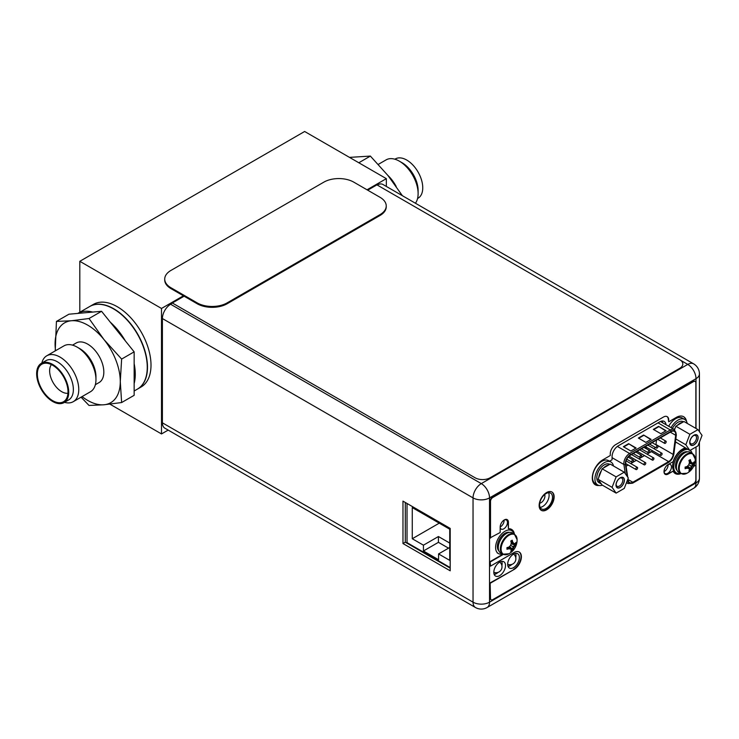 <?xml version="1.0" encoding="UTF-8"?>
<svg xmlns="http://www.w3.org/2000/svg" width="739" height="739" viewBox="0 0 739 739"><rect width="100%" height="100%" fill="white"/><g stroke="black" fill="none" stroke-linecap="round" stroke-linejoin="round"><path stroke-width="1.11" d="M367.034 189.794L386.34 178.653L386.34 186.44M168.169 430.098L161.499 433.941L161.499 308.459L183.42 295.803M386.34 178.653L304.644 131.487L79.812 261.301L161.499 308.459M161.499 433.941L109.917 404.159M79.812 312.237L79.812 261.301M151.005 365.14A47.693 27.537 60 0 1 141.131 386.977L137.611 389.01A47.693 27.537 60 0 1 137.491 389.074L137.611 389.01A47.693 27.537 60 0 0 147.486 367.181A47.693 27.537 -120 0 0 126.665 319.183A47.693 27.537 -120 0 0 89.909 306.399A47.693 27.537 -120 0 0 89.798 306.463L93.437 304.366A47.693 27.537 60 0 1 130.193 317.142A47.693 27.537 60 0 1 151.005 365.14M162.395 318.546L162.395 422.819L473.043 602.174A11.658 6.734 120 0 0 475.463 607.513A11.658 11.658 0 0 0 487.121 607.513A11.658 6.734 -120 0 0 489.532 602.174A11.658 6.734 180 0 1 473.043 602.174L473.043 497.892A11.658 6.734 0 0 0 489.532 497.892A11.658 6.734 -120 0 0 481.292 483.611A11.658 6.734 120 0 0 473.043 497.892L162.395 318.546A11.658 6.734 -60 0 1 170.644 304.265L172.335 302.99L475.112 477.791A10.595 6.115 0 0 0 490.096 477.791L679.714 368.327A10.595 6.115 0 0 0 682.818 363.994A10.595 6.115 0 0 0 679.714 359.671L376.927 184.861L367.708 190.191M184.094 296.2L172.335 302.99M508.192 566.434L511.397 564.587M494.326 574.443L497.532 572.586M407.023 503.471L407.023 542.638L450.19 567.561M423.438 545.188L423.438 550.989L438.569 559.728L438.569 553.927L449.737 560.374L449.737 529.216L412.27 507.582L412.27 538.74L423.438 545.188L438.421 536.532L438.421 542.334L448.536 548.172M423.438 550.989L438.421 542.334M438.421 536.532L449.737 543.063M412.27 538.74L439.243 523.166M438.569 553.927L449.737 547.479M475.463 607.513L164.815 428.158A11.658 6.734 -60 0 1 162.395 422.819M377.195 185.009A11.658 6.734 -60 0 1 382.95 184.482L693.598 363.828A11.658 6.734 120 0 0 687.769 364.41L680.693 360.327M540.126 507.37A9.117 5.265 120 0 0 549.114 495.342A9.117 5.265 120 0 0 548.587 492.701M662.624 422.754A8.794 5.081 120 0 0 662.19 420.999M668.074 464.619A5.247 3.03 -60 0 1 668.093 464.988A5.247 3.03 -60 0 1 664.056 471.584M504.1 520.09A5.247 3.03 -60 0 1 504.109 520.459A5.247 3.03 -60 0 1 500.174 527.009M515.61 553.382A8.268 4.776 -60 0 1 515.988 555.571A8.268 4.776 -60 0 1 515.785 557.492M511.794 564.476A8.268 4.776 -60 0 1 508.053 566.453M501.744 561.391A8.268 4.776 -60 0 1 502.123 563.58A8.268 4.776 -60 0 1 501.92 565.492M497.929 572.476A8.268 4.776 -60 0 1 494.197 574.462M405.295 502.483L405.295 542.204L450.19 568.125M402.977 543.544L450.19 570.804L450.19 528.394L402.977 501.134L402.977 543.544L405.295 542.204M539.599 504.728A9.117 5.265 120 0 0 541.484 508.903A9.117 5.265 120 0 0 548.514 506.464A9.117 5.265 120 0 0 552.486 497.292A9.117 5.265 120 0 0 550.601 493.116A9.117 5.265 120 0 0 543.581 495.555A9.117 5.265 120 0 0 539.599 504.728M609.573 461.219L612.068 459.769L612.068 456.573A8.794 5.081 -60 0 1 618.294 445.802L659.807 421.83A8.794 5.081 -60 0 1 664.213 421.387A8.794 5.081 -60 0 1 665.996 424.703M667.529 464.933A5.247 3.03 -60 0 1 670.375 464.535A5.247 3.03 -60 0 1 671.465 466.937A5.247 3.03 -60 0 1 669.174 472.212A5.247 3.03 -60 0 1 665.128 473.616A5.247 3.03 -60 0 1 664.047 471.223A5.247 3.03 -60 0 1 664.056 470.946M503.749 520.284A5.247 3.03 -60 0 1 506.4 520.007A5.247 3.03 -60 0 1 507.481 522.408A5.247 3.03 -60 0 1 505.199 527.683A5.247 3.03 -60 0 1 501.153 529.087A5.247 3.03 -60 0 1 500.174 527.674M507.675 564.273A8.268 4.776 -60 0 1 511.277 555.95A8.268 4.776 -60 0 1 517.651 553.733A8.268 4.776 -60 0 1 519.36 557.52A8.268 4.776 -60 0 1 515.757 565.843A8.268 4.776 -60 0 1 509.383 568.051A8.268 4.776 -60 0 1 507.675 564.273A5.94 5.94 0 0 0 513.596 554.102M493.809 572.272A8.268 4.776 -60 0 1 497.412 563.959A8.268 4.776 -60 0 1 503.786 561.742A8.268 4.776 -60 0 1 505.494 565.52A8.268 4.776 -60 0 1 501.892 573.843A8.268 4.776 -60 0 1 495.518 576.06A8.268 4.776 -60 0 1 493.809 572.272A5.94 5.94 0 0 0 499.73 562.102M696.009 428.472L696.009 378.682L489.532 497.892L489.532 602.174L696.009 482.964A11.658 6.734 60 0 1 693.598 488.303A11.658 11.658 0 0 0 699.427 478.207A11.658 6.734 180 0 1 696.009 482.964L696.009 446.984M170.644 304.265L481.292 483.611L687.769 364.41A11.658 6.734 60 0 1 696.009 378.682A11.658 6.734 0 0 0 699.427 373.925A11.658 11.658 0 0 0 693.598 363.828M631.725 461.653A1.275 0.73 120 0 0 631.984 462.235A1.275 0.73 120 0 0 632.963 461.893A1.275 0.73 120 0 0 633.517 460.619A1.275 0.73 120 0 0 633.258 460.037A1.275 0.73 120 0 0 632.279 460.379A1.275 0.73 120 0 0 631.725 461.653M655.918 444.823A6.568 3.797 120 0 0 655.964 444.49L656.537 440.102M647.087 454.125L651.382 451.649A6.568 3.797 120 0 0 652.555 450.79M654.255 448.841A6.568 3.797 120 0 0 655.124 447.298M644.537 455.593L638.912 458.845M636.371 460.314L630.746 463.565M628.205 465.034L626.09 466.244M645.239 448.287L645.886 447.15L646.533 447.538M627.744 477.172L625.767 464.092A6.568 3.797 -60 0 1 625.702 463.27A6.568 3.797 -60 0 1 630.349 455.224L671.086 431.705A6.568 3.797 -60 0 1 674.374 431.373A6.568 3.797 -60 0 1 675.732 434.384A6.568 3.797 -60 0 1 675.677 435.271L673.201 454.439A6.568 3.797 -60 0 1 668.619 461.598L632.824 482.262A6.568 3.797 -60 0 1 629.536 482.595A6.568 3.797 -60 0 1 628.233 480.405L627.993 478.77M636.103 448L630.857 451.03L623.365 446.707L628.612 443.677L636.103 448M666.088 430.698L660.842 433.728L653.341 429.396L658.588 426.366L666.088 430.698M651.096 439.354L645.849 442.384L638.357 438.051L643.604 435.022L651.096 439.354M628.612 443.677L635.734 448.222M623.744 446.919L628.612 444.111M658.588 426.366L665.71 430.911M653.719 429.618L658.588 426.8M643.604 435.022L650.717 439.566M638.727 438.273L643.604 435.456M646.366 448.739L646.69 447.622L646.034 447.243L645.387 448.37M645.886 447.15L646.69 447.622M645.618 448.093L646.311 447.862L646.043 448.361L646.043 447.677M652.149 459.556A1.275 0.73 120 0 0 652.408 460.138A1.275 0.73 120 0 0 653.387 459.797A1.275 0.73 120 0 0 653.941 458.522A1.275 0.73 120 0 0 653.682 457.94A1.275 0.73 120 0 0 652.703 458.282A1.275 0.73 120 0 0 652.149 459.556M635.808 468.988A1.275 0.73 120 0 0 636.067 469.57A1.275 0.73 120 0 0 637.046 469.228A1.275 0.73 120 0 0 637.609 467.953A1.275 0.73 120 0 0 637.341 467.371A1.275 0.73 120 0 0 636.362 467.713A1.275 0.73 120 0 0 635.808 468.988M656.232 447.511A1.275 0.73 120 0 0 656.491 448.093A1.275 0.73 120 0 0 657.47 447.751A1.275 0.73 120 0 0 658.024 446.467A1.275 0.73 120 0 0 657.765 445.885A1.275 0.73 120 0 0 656.786 446.227A1.275 0.73 120 0 0 656.232 447.511M639.891 456.942A1.275 0.73 120 0 0 640.159 457.524A1.275 0.73 120 0 0 641.138 457.182A1.275 0.73 120 0 0 641.692 455.898A1.275 0.73 120 0 0 641.424 455.316A1.275 0.73 120 0 0 640.445 455.658A1.275 0.73 120 0 0 639.891 456.942M648.057 452.222A1.275 0.73 120 0 0 648.325 452.804A1.275 0.73 120 0 0 649.304 452.462A1.275 0.73 120 0 0 649.858 451.187A1.275 0.73 120 0 0 649.599 450.605A1.275 0.73 120 0 0 648.611 450.947A1.275 0.73 120 0 0 648.057 452.222M664.398 442.79A1.275 0.73 120 0 0 664.666 443.372A1.275 0.73 120 0 0 665.645 443.031A1.275 0.73 120 0 0 666.199 441.756A1.275 0.73 120 0 0 665.931 441.174A1.275 0.73 120 0 0 664.952 441.506A1.275 0.73 120 0 0 664.398 442.79M643.974 464.277A1.275 0.73 120 0 0 644.242 464.859A1.275 0.73 120 0 0 645.221 464.517A1.275 0.73 120 0 0 645.775 463.233A1.275 0.73 120 0 0 645.507 462.651A1.275 0.73 120 0 0 644.528 462.993A1.275 0.73 120 0 0 643.974 464.277M660.315 454.845A1.275 0.73 120 0 0 660.574 455.427A1.275 0.73 120 0 0 661.553 455.085A1.275 0.73 120 0 0 662.116 453.801A1.275 0.73 120 0 0 661.848 453.219A1.275 0.73 120 0 0 660.869 453.561A1.275 0.73 120 0 0 660.315 454.845M539.729 503.176A5.441 3.141 120 0 0 544.92 496.017A5.441 3.141 120 0 0 544.652 494.548M687.224 423.392A13.247 7.649 120 0 0 684.674 419.429L682.273 418.043A13.247 7.649 120 0 0 668.703 426.264M676.139 442.587A13.247 7.649 -60 0 1 675.317 442.818M684.674 419.429A13.247 7.649 120 0 0 671.104 427.65M595.283 483.565A13.247 7.649 -60 0 1 592.539 477.496A13.247 7.649 120 0 1 598.322 464.166A13.247 7.649 120 0 1 608.53 460.619L610.931 462.004A13.247 7.649 120 0 0 600.715 465.552A13.247 7.649 120 0 0 594.932 478.881A13.247 7.649 -60 0 0 597.675 484.95L595.283 483.565M602.396 485.172A13.247 7.649 -60 0 1 597.675 484.95M613.472 465.976A13.247 7.649 120 0 0 610.931 462.004M697.995 429.618L702.05 435.391L697.995 445.839L689.884 450.522L685.829 444.758L689.884 434.301L697.995 429.618L683.981 421.526L677.312 425.368A10.595 6.115 -60 0 1 679.926 423.327A10.595 6.115 -60 0 1 682.531 422.357M698.022 437.71A5.773 3.335 -60 0 1 693.939 444.786A5.773 3.335 -60 0 1 689.856 442.43A5.773 3.335 -60 0 1 693.939 435.354A5.773 3.335 -60 0 1 698.022 437.71M674.301 429.498A10.595 6.115 -60 0 1 675.141 428.075L674.541 429.636M672.425 428.417A10.595 6.115 -60 0 1 678.051 422.246A10.595 6.115 -60 0 1 683.344 421.72L683.492 421.803M689.884 450.522L675.446 441.839M675.141 428.075L675.862 426.209L677.312 425.368M689.884 434.301L675.862 426.209M685.829 444.758L675.816 438.975M693.542 435.604A4.72 2.725 -60 0 1 695.547 435.557A4.72 2.725 -60 0 1 696.526 437.71A4.72 2.725 -60 0 1 694.466 442.458A4.72 2.725 -60 0 1 690.826 443.723A4.72 2.725 -60 0 1 689.875 441.959M689.736 442.495A5.94 3.427 120 0 0 690.965 445.211A5.94 3.427 120 0 0 695.547 443.622A5.94 3.427 120 0 0 698.133 437.645A5.94 3.427 120 0 0 696.905 434.929A5.94 3.427 120 0 0 692.332 436.518A5.94 3.427 120 0 0 689.736 442.495M624.252 472.193L628.307 477.967L624.252 488.424L616.132 493.107L612.077 487.334L616.132 476.877L624.252 472.193L610.229 464.101L603.569 467.953A10.595 6.115 -60 0 1 606.174 465.903A10.595 6.115 -60 0 1 608.788 464.942M624.279 480.285A5.773 3.335 -60 0 1 620.187 487.361A5.773 3.335 -60 0 1 616.104 485.006A5.773 3.335 -60 0 1 620.187 477.93A5.773 3.335 -60 0 1 624.279 480.285M616.132 493.107L602.119 485.015L598.063 479.241L598.784 477.376A10.595 6.115 -60 0 1 601.398 470.651L598.784 477.376M601.398 483.98A10.595 6.115 -60 0 1 600.881 483.731A10.595 6.115 -60 0 1 598.784 480.267M600.881 483.731L599.006 482.65A10.595 6.115 -60 0 1 597.38 474.161A10.595 6.115 -60 0 1 604.299 464.822A10.595 6.115 -60 0 1 609.601 464.295L609.749 464.378M601.398 470.651L602.119 468.785L603.569 467.953M616.132 476.877L602.119 468.785M612.077 487.334L598.063 479.241M619.799 478.179A4.72 2.725 -60 0 1 621.804 478.133A4.72 2.725 -60 0 1 622.774 480.285A4.72 2.725 -60 0 1 620.714 485.033A4.72 2.725 -60 0 1 617.083 486.299A4.72 2.725 -60 0 1 616.123 484.544M615.993 485.07A5.94 3.427 120 0 0 617.222 487.786A5.94 3.427 120 0 0 621.795 486.197A5.94 3.427 120 0 0 624.39 480.221A5.94 3.427 120 0 0 623.162 477.505A5.94 3.427 120 0 0 618.589 479.094A5.94 3.427 120 0 0 615.993 485.07M490.511 583.089L514.039 569.501L490.133 582.877L490.511 598.322A3.178 1.838 120 0 0 491.167 599.782A3.178 1.838 120 0 0 492.756 599.625L693.607 483.657A3.178 1.838 120 0 0 695.861 479.768L695.861 465.136L693.838 465.875M675.076 473.45A14.521 8.388 120 0 0 680.527 473.413A13.247 7.649 120 0 1 676.499 472.978L675.372 472.332A13.247 7.649 120 0 1 672.629 466.263A13.247 7.649 -60 0 1 677.423 454.051A13.247 7.649 -60 0 1 686.91 448.813M665.035 474.226A5.829 3.362 120 0 0 667.751 473.838L673.118 471.177A14.521 8.388 120 0 0 675.261 473.56A14.521 8.388 120 0 0 680.905 473.625M695.861 428.38L695.861 383.014A3.39 1.958 120 0 0 695.159 381.463A3.39 1.958 120 0 0 693.459 381.629L693.09 381.416A3.39 1.958 -60 0 1 694.78 381.241A3.39 1.958 -60 0 1 694.956 381.37M693.09 381.416L492.386 497.292A3.178 1.838 -60 0 0 490.133 501.181L490.133 537.872L500.174 532.505L500.174 527.055A5.829 3.362 120 0 1 502.723 521.189A5.829 3.362 120 0 1 507.213 519.628A5.829 3.362 120 0 1 508.423 522.297L508.044 522.085A5.829 3.362 120 0 0 507.019 519.535M514.418 534.121A14.521 8.388 120 0 0 511.564 529.41A14.521 8.388 120 0 0 508.423 528.745L508.044 522.085M514.039 533.909A14.521 8.388 120 0 0 511.37 529.309M490.133 561.585L490.511 566.129L490.133 561.585L502.853 554.25M513.67 569.289A10.383 5.995 120 0 0 520.404 560.31A10.383 5.995 120 0 0 519.046 551.922M490.133 582.877L490.133 598.11A3.178 1.838 -60 0 0 490.798 599.56A3.178 1.838 -60 0 0 490.992 599.652M541.16 510.243A10.595 6.115 120 0 0 549.262 507.176A10.595 6.115 120 0 0 553.76 496.636A10.595 6.115 120 0 0 551.756 491.897M595.172 484.71A14.835 8.563 120 0 0 598.368 485.274M686.549 421.433A14.835 8.563 120 0 0 683.64 416.722A14.835 8.563 120 0 0 676.222 417.452L668.73 421.784L668.352 419.835A7.418 4.286 120 0 0 667.003 416.556M686.06 420.657A14.835 8.563 120 0 0 683.455 416.62M695.861 465.136L693.561 466.466M693.459 381.629L492.756 497.504A3.178 1.838 120 0 0 490.511 501.402L490.511 538.094M490.511 566.129L514.039 552.541A10.383 5.995 120 0 1 519.24 552.033A10.383 5.995 120 0 1 520.829 560.356A10.383 5.995 120 0 1 514.039 569.501M490.511 561.806L503.259 554.444M508.423 528.745L508.423 522.297M684.988 447.705L682.522 449.127A14.521 8.388 120 0 0 673.118 461.653L668.13 464.535A5.829 3.362 120 0 0 664.324 469.671A5.829 3.362 120 0 0 665.211 474.346A5.829 3.362 120 0 0 668.13 474.05L673.118 471.177M539.147 505.513A10.595 6.115 120 0 0 541.345 510.363A10.595 6.115 120 0 0 549.511 507.517A10.595 6.115 120 0 0 554.139 496.857A10.595 6.115 120 0 0 551.941 492.008A10.595 6.115 120 0 0 543.775 494.844A10.595 6.115 120 0 0 539.147 505.513M668.73 421.784L668.352 419.835M599.015 485.458A14.835 8.563 120 0 1 595.357 484.83A14.835 8.563 120 0 1 593.084 472.932A14.835 8.563 120 0 1 602.775 459.861L610.275 455.529L610.275 453.801A7.418 4.286 -60 0 1 615.522 444.712L663.483 417.027A7.418 4.286 -60 0 1 667.197 416.657A7.418 4.286 -60 0 1 668.73 420.048M680.915 473.634L678.818 472.424A11.602 6.697 120 0 1 676.407 467.113A11.602 6.697 -60 0 1 681.478 455.427A11.602 6.697 -60 0 1 690.42 452.323L692.517 453.534A11.602 6.697 -60 0 0 683.575 456.637A11.602 6.697 -60 0 0 678.513 468.323A11.602 6.697 120 0 0 680.915 473.634L687.03 473.228A15.778 15.778 0 0 0 695.233 459.03A11.307 6.531 -60 0 1 695.233 459.27M691.981 462.919A15.473 3.27 21.2 0 0 693.284 462.919A15.741 9.09 0 0 0 694.152 461.838L694.152 463.482L691.233 466.189L690.328 470.115L688.924 470.891A15.741 9.09 -120 0 0 689.422 469.598A15.473 3.27 -141.2 0 0 688.776 468.471A15.473 3.27 -158.8 0 1 686.993 468.193A15.741 9.09 180 0 1 685.118 468.692L685.118 467.048A15.741 9.09 0 0 0 686.993 466.549A15.473 12.203 -35.1 0 0 688.776 464.776A15.473 12.203 -84.9 0 0 689.422 462.337A15.741 9.09 -120 0 0 688.924 460.462L690.346 459.64A15.741 9.09 60 0 1 690.845 461.515A15.473 3.27 38.8 0 1 691.981 462.919L689.385 462.171M690.346 459.64L690.346 461.219L691.233 462.485M689.127 461.164L690.845 461.515M686.836 466.605L688.027 468.046L686.485 467.907L685.118 468.692M686.993 468.193L685.829 466.882M690.328 470.115L687.141 466.42M694.152 463.482A15.741 9.09 180 0 1 693.284 464.563A15.473 12.203 144.9 0 1 691.981 466.623A15.473 12.203 95.1 0 1 690.845 468.775L687.639 465.958M691.981 466.623L688.776 464.776M693.284 464.563L689.238 463.196M694.17 463.445L689.385 462.531M690.845 468.775A15.741 9.09 60 0 1 690.346 470.069M688.027 468.046L688.776 468.471M676.499 472.978A13.247 7.649 120 0 1 673.746 466.909A13.247 7.649 -60 0 1 678.55 454.697A13.247 7.649 -60 0 1 688.027 449.46M690.208 450.337A13.247 7.649 -60 0 1 692.12 453.303M502.769 554.204L500.672 552.984A11.602 6.697 120 0 1 498.271 547.673A11.602 6.697 -60 0 1 503.333 535.997A11.602 6.697 -60 0 1 512.275 532.884L514.372 534.094A11.602 6.697 -60 0 0 505.43 537.207A11.602 6.697 -60 0 0 500.368 548.883A11.602 6.697 120 0 0 502.769 554.204L508.885 553.797A15.778 15.778 0 0 0 517.088 539.599A11.307 6.531 -60 0 1 517.088 539.839M513.836 543.488A15.473 3.27 21.2 0 0 515.138 543.488A15.741 9.09 0 0 0 516.007 542.408L516.007 544.052L513.097 546.758L512.182 550.675L510.778 551.46A15.741 9.09 -120 0 0 511.277 550.167A15.473 3.27 -141.2 0 0 510.631 549.04A15.473 3.27 -158.8 0 1 508.848 548.763A15.741 9.09 180 0 1 506.972 549.262L506.972 547.617A15.741 9.09 0 0 0 508.848 547.119A15.473 12.203 -35.1 0 0 510.631 545.336A15.473 12.203 -84.9 0 0 511.277 542.897A15.741 9.09 -120 0 0 510.778 541.031L512.201 540.209A15.741 9.09 60 0 1 512.7 542.075A15.473 3.27 38.8 0 1 513.836 543.488L511.24 542.74M512.201 540.209L512.201 541.789L513.097 543.054M510.982 541.733L512.7 542.075M508.691 547.165L509.882 548.606L508.34 548.477L506.972 549.262M508.848 548.763L507.684 547.451M512.182 550.675L508.995 546.98M516.007 544.052A15.741 9.09 180 0 1 515.138 545.133A15.473 12.203 144.9 0 1 513.836 547.193A15.473 12.203 95.1 0 1 512.7 549.345L509.494 546.518M513.836 547.193L510.631 545.336M515.138 545.133L511.092 543.765M516.025 544.006L511.24 543.1M512.7 549.345A15.741 9.09 60 0 1 512.201 550.638M509.882 548.606L510.631 549.04M502.363 553.964A13.247 7.649 120 0 1 498.354 553.548A13.247 7.649 120 0 1 495.61 547.479A13.247 7.649 -60 0 1 501.393 534.149A13.247 7.649 -60 0 1 511.6 530.602A13.247 7.649 -60 0 1 513.974 533.863M164.723 279.083L164.723 279.952A21.2 12.24 0 0 0 170.94 288.598L197.165 303.747A21.2 12.24 0 0 0 227.141 303.747L380.031 215.474A21.2 12.24 0 0 0 386.238 206.818L386.238 205.959A21.2 12.24 0 0 0 380.031 197.304L353.805 182.154A21.2 12.24 0 0 0 323.821 182.154L170.94 270.428A21.2 12.24 0 0 0 164.723 279.083A21.2 12.24 0 0 0 170.94 287.739L197.165 302.879A21.2 12.24 0 0 0 227.141 302.879L380.031 214.615A21.2 12.24 0 0 0 386.238 205.959M396.169 186.431A26.493 15.297 -120 0 0 387.929 175.476M415.429 203.234A26.493 15.297 -120 0 0 418.117 193.627A26.493 15.297 -120 0 0 399.374 161.176L402.071 162.728L399.374 161.176A26.493 15.297 60 0 0 386.127 159.864L378.331 164.363M418.117 193.627L418.117 190.505A22.678 13.099 -120 0 0 402.071 162.728M417.563 198.495L418.062 198.209A22.678 13.099 -120 0 0 421.535 180.039A22.678 13.099 -120 0 0 406.718 160.049A22.678 13.099 60 0 0 395.383 158.922L394.885 159.208M402.367 195.687L388.021 175.586L370.368 156.086L349.492 157.379M370.368 156.086L358.812 162.765M72.524 345.141L76.256 342.979A22.844 13.191 60 0 1 87.682 344.115A22.844 13.191 -120 0 1 102.601 364.244A22.844 13.191 -120 0 1 99.1 382.543L95.359 384.705M95.959 379.615L95.959 376.631A22.844 13.191 -120 0 0 79.812 348.66L77.225 347.164A26.493 15.297 -120 0 1 95.959 379.615A26.493 15.297 -120 0 1 90.472 391.744L73.272 401.674A26.493 15.297 -120 0 0 77.336 380.446A26.493 15.297 -120 0 0 60.025 357.094A26.493 15.297 60 0 0 46.779 355.782L63.979 345.852A26.493 15.297 60 0 1 77.225 347.164L79.812 348.66M41.837 363.043A26.493 15.297 60 0 1 46.779 355.782M64.515 402.33A26.493 15.297 -120 0 0 73.272 401.674M68.672 399.928A22.678 13.099 -120 0 0 72.145 381.758A22.678 13.099 -120 0 0 57.328 361.768A22.678 13.099 60 0 0 45.984 360.641L41.338 363.329A22.678 13.099 60 0 1 52.681 364.447A22.678 13.099 -120 0 1 67.498 384.437A22.678 13.099 -120 0 1 64.025 402.616L68.672 399.928M64.025 402.616A22.678 13.099 -120 0 1 52.681 401.489A22.678 13.099 60 0 1 37.865 381.5A22.678 13.099 60 0 1 41.338 363.329M52.681 400.667A21.671 12.517 60 0 1 37.883 379.015A21.671 12.517 60 0 1 44.996 363.218A21.671 12.517 60 0 1 52.681 365.269A21.671 12.517 -120 0 1 65.956 381.804A21.671 12.517 -120 0 1 65.937 399.503A21.671 12.517 -120 0 1 52.681 400.667M67.951 393.268A17.034 9.838 -120 0 1 61.688 391.679A17.034 9.838 60 0 1 51.185 378.525A17.034 9.838 60 0 1 51.397 364.595M55.231 350.905L56.432 321.428L68.939 314.204L77.761 313.419L89.687 306.528A47.693 27.537 60 0 1 113.538 308.893A47.693 27.537 -120 0 1 144.696 350.923A47.693 27.537 -120 0 1 137.38 389.139L134.147 391.014M92.726 312.08L77.761 313.419A47.693 27.537 60 0 1 92.726 312.08L101.548 311.295L134.147 351.847L134.147 395.319L121.63 402.543L103.977 404.778L89.031 405.452L81.068 397.176M56.432 321.428L71.378 320.754L89.031 318.518L103.977 339.57L121.63 359.071L120.281 381.583L121.63 402.543M55.564 350.711A46.104 26.622 60 0 1 55.074 343.94A46.104 26.622 60 0 1 71.378 320.754A46.104 26.622 -120 0 1 103.977 339.57A46.104 26.622 60 0 1 120.281 381.583A46.104 26.622 60 0 1 103.977 404.778A46.104 26.622 -120 0 1 82.066 396.603M134.147 363.606A47.693 27.537 60 0 1 134.147 383.55M110.37 322.269A47.693 27.537 60 0 1 125.325 340.873M121.63 359.071L134.147 351.847M89.031 318.518L101.548 311.295M670.291 432.158L675.677 435.271M627.697 479.537L627.864 480.683A7.104 4.101 120 0 0 632.824 482.696L668.619 462.032A7.104 4.101 120 0 0 673.571 454.291L676.046 435.123A7.104 4.101 120 0 0 676.111 434.172A7.104 4.101 120 0 0 671.086 431.271L630.349 454.79A7.104 4.101 120 0 0 625.333 463.482A7.104 4.101 120 0 0 625.397 464.369L627.217 476.424M676.046 435.123A1.062 0.508 7.4 0 0 676.351 434.828L673.876 453.995A1.062 0.508 -172.6 0 1 673.571 454.291M668.619 462.032A1.062 0.61 60 0 1 668.398 462.522C671.372 460.563 673.201 457.718 673.876 453.995M626.718 482.04A8.157 4.711 120 0 0 627.993 483.537L632.602 483.186A1.062 0.61 -120 0 0 632.824 482.696M627.864 480.683A1.062 0.702 171.4 0 1 627.143 480.95M612.068 457.672L623.901 464.498A1.062 0.702 -8.6 0 0 625.397 464.369M630.349 454.79A1.062 0.61 -120 0 0 629.6 453.487A8.157 4.711 120 0 0 623.827 463.482A8.157 4.711 120 0 0 623.901 464.498L625.296 473.69M658.024 422.856L670.338 429.969L629.6 453.487L617.351 446.421M660.444 421.498L674.421 429.562A8.157 4.711 120 0 0 670.338 429.969A1.062 0.61 60 0 1 671.086 431.271M632.824 482.262L628.104 479.537M651.382 451.649L668.619 461.598M673.201 454.439L655.964 444.49M692.517 453.534L695.233 459.03A11.307 6.531 -60 0 0 687.131 454.716A11.307 6.531 -60 0 0 679.243 468.498A11.307 6.531 120 0 0 687.03 473.228M677.312 462.281A9.912 5.718 -60 0 1 680.887 456.092M676.97 470.226A10.762 6.208 120 0 1 675.511 465.893A10.762 6.208 -60 0 1 679.668 455.667A10.762 6.208 -60 0 1 687.603 451.825M514.372 534.094L517.088 539.599A11.307 6.531 -60 0 0 508.986 535.285A11.307 6.531 -60 0 0 501.097 549.068A11.307 6.531 120 0 0 508.885 553.797M499.167 542.842A9.912 5.718 -60 0 1 502.742 536.653M498.825 550.795A10.762 6.208 120 0 1 497.365 546.463A10.762 6.208 -60 0 1 501.522 536.228A10.762 6.208 -60 0 1 509.457 532.385M380.031 215.474L380.031 214.615M227.141 303.747L227.141 302.879M197.165 303.747L197.165 302.879M170.94 288.598L170.94 287.739M487.121 607.513L693.598 488.303M699.427 478.207L699.427 442.153M699.427 431.65L699.427 373.925M631.984 462.235L626.774 459.233M633.258 460.037L628.178 457.099M632.602 483.186L668.398 462.522M627.993 483.537L626.478 482.659M674.421 429.562L676.351 434.828M652.408 460.138L637.12 451.317M653.682 457.94L639.66 449.848M636.067 469.57L625.711 463.593M637.341 467.371L626.099 460.877M656.491 448.093L649.599 444.111M657.765 445.885L652.14 442.643M640.159 457.524L633.258 453.543M641.424 455.316L635.808 452.074M648.325 452.804L641.434 448.822M649.599 450.605L643.974 447.354M664.666 443.372L657.765 439.391M665.931 441.174L660.315 437.922M644.242 464.859L629.12 456.129M645.507 462.651L631.494 454.559M660.574 455.427L645.286 446.596M661.848 453.219L647.835 445.127M511.6 530.602L510.473 529.946M498.354 553.548L497.227 552.892"/></g></svg>
